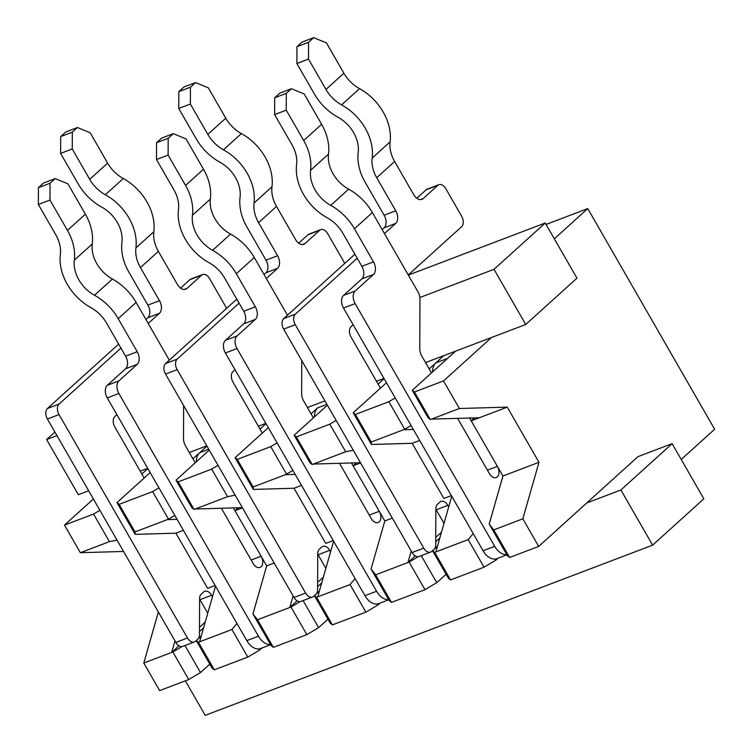 <?xml version="1.0" encoding="UTF-8"?>
<svg xmlns="http://www.w3.org/2000/svg" width="753" height="753" viewBox="0 0 753 753"><rect width="100%" height="100%" fill="white"/><g stroke="black" fill="none" stroke-linecap="round" stroke-linejoin="round"><path stroke-width="1.13" d="M489.205 524.06L493.752 529.886L509.621 557.474L507.447 555.78L489.205 524.06L502.938 476.009L471.218 420.842L474.484 417.887M353.289 450.219L345.674 451.762L329.814 424.174L296.324 436.919L294.15 435.225L327.386 405.18M336.149 420.419L329.814 424.174M509.621 557.474L538.687 546.414L522.827 518.826L538.979 462.295L507.258 407.128L459.377 408.502L431.478 419.12L479.36 417.746L471.218 420.842M507.258 407.128L479.36 417.746M431.478 419.12L430.311 419.562L414.451 391.974L412.277 390.289L428.137 417.868L430.311 419.562M459.377 408.502L443.517 380.924L414.451 391.974M538.687 546.414L586.709 502.985L620.896 489.977L652.616 545.144L205.211 715.35L185.36 680.825M620.896 489.977L672.128 443.658L637.942 456.657L586.709 502.985M546.066 224.441L587.754 208.581L714.635 429.238L681.211 459.462M587.754 208.581L554.33 238.805M443.517 380.924L491.549 337.495L455.509 351.209L412.277 390.289M333.25 540.56L325.748 543.421L294.028 488.255L301.529 485.403M295.204 474.39L285.443 474.672L253.121 486.965L253.328 489.422L235.087 457.702L268.322 427.648L262.308 433.088L232.959 382.063A8.095 5.186 -110.8 0 1 232.997 371.549L235.021 369.723M294.028 488.255L253.328 489.422M235.087 457.702L237.261 459.386L253.121 486.965M277.085 442.886L270.751 446.651L237.261 459.386M311.064 413.849L317.747 407.806A16.189 10.363 69.2 0 0 314.406 416.917M324.92 400.888L307.431 407.533M209.814 664.127L200.496 672.551L188.721 679.554L159.645 690.605L143.785 663.026L172.861 651.966L181.962 646.563M188.721 679.554L172.861 651.966M143.785 663.026L158.375 612.001M123.567 551.46L80.345 552.702L109.411 541.642L93.551 514.064L64.485 525.114L80.345 552.702M64.485 525.114L93.391 498.985M484.038 567.197L468.178 539.619L434.688 552.354L450.548 579.942L484.038 567.197L495.813 560.204L498.034 558.199M495.154 559.055L495.813 560.204M468.178 539.619L473.232 533.632M273.358 647.354L271.184 645.66L252.952 613.94L257.498 619.766L273.358 647.354L306.848 634.61L290.987 607.031L300.089 601.619M327.95 619.182L318.623 627.616L306.848 634.61M252.952 613.94L266.684 565.889L234.964 510.722L238.23 507.767M437.493 546.17L432.523 550.669L448.383 578.248L450.548 579.942M413.331 429.455L403.57 429.737L371.248 442.03L371.455 444.477L353.213 412.757L355.388 414.451L371.248 442.03M419.656 440.458L412.155 443.31L371.455 444.477M395.212 397.942L388.877 401.707L404.738 429.295L403.57 429.737M388.877 401.707L355.388 414.451M93.551 514.064L99.895 510.299M147.889 468.582L141.875 474.023L147.889 468.582M147.729 468.291L140.218 471.152M117.035 540.099L109.411 541.642M235.162 495.163L227.547 496.698L211.687 469.119L218.022 465.354M242.344 507.654L195.225 509L227.547 496.698M266.016 423.638L260.001 429.088L266.016 423.638M211.687 469.119L178.197 481.854L194.058 509.442L191.883 507.748L176.023 480.169L209.259 450.115M195.225 509L194.058 509.442M383.983 378.411L376.472 381.272M429.191 368.914L443.875 355.623L425.558 362.598M435.874 362.861L443.875 355.623L455.509 351.209L447.498 358.437L435.874 362.861A16.189 10.363 69.2 0 0 432.542 371.973M419.863 297.529L494.015 269.32L525.735 324.487L491.549 337.495M88.666 490.768L78.331 494.693L46.611 439.526L56.946 435.601M206.793 445.823L189.304 452.478M265.856 423.355L258.345 426.207M215.123 585.505L207.621 588.357L175.901 533.19L135.201 534.357L116.96 502.637L150.195 472.592L144.171 478.033L114.833 427.007A8.095 5.186 -110.8 0 1 114.87 416.484L116.884 414.668M116.96 502.637L119.134 504.331L134.994 531.91L167.317 519.617L177.077 519.335M174.818 515.41L168.484 519.175L152.614 491.587L119.134 504.331M152.614 491.587L158.958 487.822M208.769 449.268L199.62 452.741L206.953 446.115L192.928 458.793M353.148 324.788L351.124 326.604A8.095 5.186 -110.8 0 0 351.086 337.128L380.434 388.153L386.449 382.712L353.213 412.757M451.376 495.625L443.875 498.477L412.155 443.31M392.313 518.092L384.811 520.944L353.091 465.787L360.593 462.926M391.485 602.409L424.974 589.674L409.114 562.086L375.625 574.831L391.485 602.409L389.31 600.725L371.078 569.004L384.811 520.944M356.357 462.831L353.091 465.787M404.738 429.295L411.072 425.53M538.979 462.295L502.938 476.009M408.333 275.09L545.238 223.001L576.958 278.168L525.735 324.487M168.484 519.175L167.317 519.617M332.421 624.877L330.247 623.192L314.387 595.614L316.561 597.298L332.421 624.877L365.911 612.142L377.686 605.148L379.907 603.134M424.974 589.674L436.749 582.671L446.077 574.247M378.128 384.143L384.143 378.703L378.128 384.143M176.023 480.169L178.197 481.854M257.498 619.766L290.987 607.031M214.294 669.822L212.12 668.127L196.26 640.549L198.434 642.234L214.294 669.822L247.784 657.077L231.924 629.499L236.979 623.512M261.78 648.079L259.559 650.084L247.784 657.077M174.988 640.888L171.693 652.409L178.998 645.801M199.498 627.268L205.23 622.082M434.688 552.354L432.523 550.669M451.753 496.274L435.855 551.911M415.261 555.921L407.947 562.529L411.242 551.008M435.761 537.388L441.484 532.202M418.216 556.683L409.114 562.086M435.742 541.661L439.846 537.953M321.719 582.897L317.615 586.606M293.115 595.952L289.82 607.473L297.124 600.866M317.625 582.323L323.357 577.146M314.387 595.614L319.366 591.105M316.561 597.298L317.728 596.856L333.626 541.219M198.434 642.234L199.601 641.791L215.499 586.154M203.592 627.833L199.489 631.541M196.26 640.549L201.239 636.05M285.443 474.672L292.945 470.465M234.964 510.722L242.466 507.87M345.674 451.762L312.184 464.497L310.01 462.813L294.15 435.225M313.352 464.055L360.471 462.709M377.027 603.991L377.686 605.148M184.956 645.528L200.496 672.551M258.9 648.935L259.559 650.084M303.082 600.583L318.623 627.616M421.209 555.648L436.749 582.671M266.684 565.889L274.186 563.037M175.901 533.19L183.403 530.338M134.994 531.91L135.201 534.357M199.601 641.791L231.924 629.499M286.611 474.23L270.751 446.651M317.728 596.856L350.051 584.563L355.105 578.568M522.827 518.826L493.752 529.886M365.911 612.142L350.051 584.563M371.078 569.004L375.625 574.831M296.324 436.919L312.184 464.497M545.238 223.001L494.015 269.32M54.894 432.043L46.611 439.526M672.128 443.658L703.848 498.825L652.616 545.144M469.599 418.028L497.385 466.352L487.407 470.154M457.626 418.367L489.384 473.59A8.095 5.186 69.2 0 0 496.265 477.543A8.095 5.186 69.2 0 0 497.385 466.352M431.488 372.914L421.727 355.934A9.714 6.222 69.2 0 1 419.769 348.808L419.948 299.007A9.714 6.222 69.2 0 0 417.99 291.882L372.377 212.562A47.495 35.4 47.9 0 0 348.667 189.163A31.306 23.334 -132.1 0 1 328.506 154.101A47.495 35.4 47.9 0 0 321.625 124.301L304.174 93.956L291.43 88.713L279.805 93.137L274.676 97.777L286.309 93.353L291.43 88.713M286.309 93.353L286.244 110.173L303.694 140.51A47.495 35.4 47.9 0 1 310.575 170.31A31.306 23.334 -132.1 0 0 330.746 205.371A47.495 35.4 47.9 0 1 354.447 228.771L373.479 261.875L361.854 266.298A9.714 6.222 69.2 0 1 361.807 278.911L343.556 295.421A9.714 6.222 69.2 0 0 343.509 308.033L483.087 550.754A16.189 10.363 69.2 0 0 496.848 558.651L506.891 554.829M506.778 554.632A16.189 10.363 69.2 0 1 494.712 546.33L355.143 303.61A9.714 6.222 69.2 0 1 355.181 290.997L373.432 274.487A9.714 6.222 69.2 0 0 373.479 261.875M286.244 110.173L274.619 114.597L292.07 144.934A31.306 23.334 47.9 0 1 296.607 164.578A47.495 35.4 -132.1 0 0 327.197 217.777A31.306 23.334 47.9 0 1 342.822 233.195L361.854 266.298M274.676 97.777L274.619 114.597M351.472 462.963L379.258 511.296L369.281 515.09M339.499 463.311L371.257 518.535A8.095 5.186 69.2 0 0 378.138 522.478A8.095 5.186 69.2 0 0 379.258 511.296M313.361 417.859L303.6 400.878A9.714 6.222 69.2 0 1 301.642 393.753L301.755 360.602M287.439 315.225L254.25 257.507A47.495 35.4 47.9 0 0 230.54 234.098A31.306 23.334 -132.1 0 1 210.379 199.037A47.495 35.4 47.9 0 0 203.498 169.237L186.047 138.9L173.303 133.657L161.679 138.081L156.549 142.712L168.183 138.288L173.303 133.657M168.183 138.288L168.117 155.109L185.567 185.454A47.495 35.4 47.9 0 1 192.448 215.254A31.306 23.334 -132.1 0 0 212.61 250.316A47.495 35.4 47.9 0 1 236.32 273.716L255.352 306.81L243.727 311.234A9.714 6.222 69.2 0 1 243.68 323.856L225.429 340.356A9.714 6.222 69.2 0 0 225.382 352.978L364.951 595.698A16.189 10.363 69.2 0 0 378.721 603.595L388.764 599.765M388.652 599.567A16.189 10.363 69.2 0 1 376.585 591.274L237.007 348.554A9.714 6.222 69.2 0 1 237.054 335.932L255.305 319.432A9.714 6.222 69.2 0 0 255.352 306.81M168.117 155.109L156.492 159.532L173.934 189.878A31.306 23.334 47.9 0 1 178.48 209.513A47.495 35.4 -132.1 0 0 209.07 262.712A31.306 23.334 47.9 0 1 224.695 278.139L243.727 311.234M156.549 142.712L156.492 159.532M233.345 507.908L261.131 556.232L251.144 560.034M221.373 508.247L253.13 563.47A8.095 5.186 69.2 0 0 260.011 567.423A8.095 5.186 69.2 0 0 261.131 556.232M195.234 462.794L185.473 445.814A9.714 6.222 69.2 0 1 183.516 438.688L183.628 405.547M169.312 360.16L136.124 302.442A47.495 35.4 47.9 0 0 112.413 279.043A31.306 23.334 -132.1 0 1 92.252 243.981A47.495 35.4 47.9 0 0 85.371 214.181L67.921 183.836L55.176 178.602L43.542 183.017L38.422 187.657L50.046 183.233L55.176 178.602M50.046 183.233L49.99 200.053L67.441 230.39A47.495 35.4 47.9 0 1 74.321 260.19A31.306 23.334 -132.1 0 0 94.483 295.251A47.495 35.4 47.9 0 1 118.193 318.66L137.225 351.755L125.591 356.178A9.714 6.222 69.2 0 1 125.553 368.791L107.303 385.301A9.714 6.222 69.2 0 0 107.255 397.913L246.824 640.634A16.189 10.363 69.2 0 0 260.585 648.531L270.638 644.709M270.525 644.512A16.189 10.363 69.2 0 1 258.458 636.21L118.88 393.49A9.714 6.222 69.2 0 1 118.927 380.877L137.178 364.367A9.714 6.222 69.2 0 0 137.225 351.755M49.99 200.053L38.365 204.477L55.807 234.814A31.306 23.334 47.9 0 1 60.353 254.458A47.495 35.4 -132.1 0 0 90.944 307.657A31.306 23.334 47.9 0 1 106.559 323.075L125.591 356.178M199.62 452.741A16.189 10.363 69.2 0 0 196.279 461.853M38.422 187.657L38.365 204.477M212.459 596.781L211.584 595.256A8.095 5.186 -110.8 0 0 204.703 591.303A8.095 5.186 -110.8 0 0 203.611 591.98L201.267 594.098A8.095 5.186 -110.8 0 0 199.601 598.673L199.479 634.572A8.095 5.186 -110.8 0 1 197.804 639.156L195.46 641.274A8.095 5.186 -110.8 0 1 194.378 641.942A8.095 5.186 -110.8 0 1 187.497 637.998L59.026 414.583A8.095 5.186 -110.8 0 1 59.063 404.069L120.951 348.102M148.209 323.461L159.438 313.304L147.814 317.728L145.903 319.451M194.378 641.942L182.744 646.366A8.095 5.186 -110.8 0 1 175.863 642.422L47.401 419.007A8.095 5.186 -110.8 0 1 47.439 408.493L118.654 344.102M77.437 127.53L65.812 131.954L60.682 136.585L72.316 132.161L77.437 127.53L90.181 132.773L107.632 163.109A31.306 23.334 47.9 0 0 123.257 178.536A47.495 35.4 -132.1 0 1 153.847 231.736A31.306 23.334 47.9 0 0 158.384 251.38L177.416 284.474A9.714 6.222 -110.8 0 0 185.671 289.208A9.714 6.222 -110.8 0 0 186.979 288.408L201.54 275.231A8.095 5.186 -110.8 0 1 202.632 274.563A8.095 5.186 -110.8 0 1 209.513 278.506L225.373 306.094A8.095 5.186 -110.8 0 1 226.437 308.504M159.438 313.304A9.714 6.222 -110.8 0 0 159.485 300.682L140.453 267.588A31.306 23.334 47.9 0 1 135.917 247.944A47.495 35.4 -132.1 0 0 105.326 194.745A31.306 23.334 47.9 0 1 89.701 179.327L72.25 148.981L60.626 153.405L60.682 136.585M180.56 288.117L189.916 279.655A8.095 5.186 -110.8 0 1 191.008 278.986L202.632 274.563M159.485 300.682L147.861 305.106A9.714 6.222 -110.8 0 1 147.814 317.728M147.861 305.106L128.829 272.012A47.495 35.4 47.9 0 1 121.939 242.212A31.306 23.334 -132.1 0 0 101.777 207.15A47.495 35.4 47.9 0 1 78.077 183.751L60.626 153.405M207.762 613.243L199.959 599.68L211.584 595.256M199.601 599.096A8.095 5.186 -110.8 0 1 199.959 599.68M72.316 132.161L72.25 148.981M330.595 551.845L329.71 550.311A8.095 5.186 -110.8 0 0 322.83 546.367A8.095 5.186 -110.8 0 0 321.747 547.036L319.394 549.153A8.095 5.186 -110.8 0 0 317.728 553.737L317.606 589.637A8.095 5.186 -110.8 0 1 315.931 594.211L313.587 596.329A8.095 5.186 -110.8 0 1 312.504 597.007A8.095 5.186 -110.8 0 1 305.624 593.053L177.153 369.638A8.095 5.186 -110.8 0 1 177.19 359.125L239.078 303.167M266.336 278.525L277.565 268.36L265.941 272.784L264.03 274.516M312.504 597.007L300.88 601.431A8.095 5.186 -110.8 0 1 293.999 597.477L165.528 374.062A8.095 5.186 -110.8 0 1 165.566 363.548L236.781 299.157M195.564 82.595L183.939 87.009L178.819 91.65L190.443 87.226L195.564 82.595L208.308 87.828L225.759 118.174A31.306 23.334 47.9 0 0 241.384 133.592A47.495 35.4 -132.1 0 1 271.974 186.791A31.306 23.334 47.9 0 0 276.511 206.435L295.543 239.529A9.714 6.222 -110.8 0 0 303.798 244.273A9.714 6.222 -110.8 0 0 305.106 243.464L319.677 230.296A8.095 5.186 -110.8 0 1 320.759 229.618A8.095 5.186 -110.8 0 1 327.64 233.571L343.5 261.15A8.095 5.186 -110.8 0 1 344.563 263.569M277.565 268.36A9.714 6.222 -110.8 0 0 277.612 255.747L258.58 222.653A31.306 23.334 47.9 0 1 254.043 203.009A47.495 35.4 -132.1 0 0 223.453 149.809A31.306 23.334 47.9 0 1 207.828 134.382L190.377 104.046L178.753 108.47L178.819 91.65M298.687 243.181L308.043 234.72A8.095 5.186 -110.8 0 1 309.135 234.042L320.759 229.618M277.612 255.747L265.988 260.171A9.714 6.222 -110.8 0 1 265.941 272.784M265.988 260.171L246.956 227.067A47.495 35.4 47.9 0 1 240.066 197.277A31.306 23.334 -132.1 0 0 219.904 162.206A47.495 35.4 47.9 0 1 196.204 138.806L178.753 108.47M325.889 568.308L318.086 554.735L329.71 550.311M317.728 554.161A8.095 5.186 -110.8 0 1 318.086 554.735M190.443 87.226L190.377 104.046M448.722 506.901L447.837 505.376A8.095 5.186 -110.8 0 0 440.957 501.423A8.095 5.186 -110.8 0 0 439.874 502.1L437.531 504.218A8.095 5.186 -110.8 0 0 435.855 508.793L435.733 544.692A8.095 5.186 -110.8 0 1 434.067 549.276L431.714 551.394A8.095 5.186 -110.8 0 1 430.631 552.062A8.095 5.186 -110.8 0 1 423.751 548.118L295.28 324.703A8.095 5.186 -110.8 0 1 295.317 314.189L357.214 258.223M384.463 233.581L395.702 223.425L384.068 227.848L382.157 229.571M430.631 552.062L419.007 556.486A8.095 5.186 -110.8 0 1 412.126 552.542L283.655 329.127A8.095 5.186 -110.8 0 1 283.693 318.613L354.908 254.222M313.69 37.65L302.066 42.074L296.946 46.705L308.57 42.281L313.69 37.65L326.444 42.893L343.886 73.229A31.306 23.334 47.9 0 0 359.51 88.656A47.495 35.4 -132.1 0 1 390.101 141.856A31.306 23.334 47.9 0 0 394.638 161.5L413.67 194.594A9.714 6.222 -110.8 0 0 421.925 199.329A9.714 6.222 -110.8 0 0 423.233 198.528L437.804 185.351A8.095 5.186 -110.8 0 1 438.886 184.683A8.095 5.186 -110.8 0 1 445.767 188.627L461.627 216.215A8.095 5.186 -110.8 0 1 461.589 226.728L408.258 274.958M395.702 223.425A9.714 6.222 -110.8 0 0 395.739 210.802L376.707 177.708A31.306 23.334 47.9 0 1 372.17 158.064A47.495 35.4 -132.1 0 0 341.58 104.865A31.306 23.334 47.9 0 1 325.955 89.447L308.514 59.101L296.88 63.525L296.946 46.705M416.814 198.237L426.179 189.775A8.095 5.186 -110.8 0 1 427.262 189.107L438.886 184.683M395.739 210.802L384.115 215.226A9.714 6.222 -110.8 0 1 384.068 227.848M384.115 215.226L365.083 182.132A47.495 35.4 47.9 0 1 358.193 152.332A31.306 23.334 -132.1 0 0 338.031 117.27A47.495 35.4 47.9 0 1 314.33 93.871L296.88 63.525M444.016 523.363L436.213 509.8L447.837 505.376M435.855 509.216A8.095 5.186 -110.8 0 1 436.213 509.8M308.57 42.281L308.514 59.101M354.447 228.771L372.377 212.562M310.575 170.31L328.506 154.101M303.694 140.51L321.625 124.301M330.746 205.371L348.667 189.163M373.432 274.487L361.807 278.911M355.143 303.61L343.509 308.033M494.712 546.33L483.087 550.754M355.181 290.997L343.556 295.421M236.32 273.716L254.25 257.507M192.448 215.254L210.379 199.037M185.567 185.454L203.498 169.237M212.61 250.316L230.54 234.098M255.305 319.432L243.68 323.856M326.896 404.323L317.747 407.806M237.007 348.554L225.382 352.978M376.585 591.274L364.951 595.698M237.054 335.932L225.429 340.356M118.193 318.66L136.124 302.442M74.321 260.19L92.252 243.981M67.441 230.39L85.371 214.181M94.483 295.251L112.413 279.043M137.178 364.367L125.553 368.791M118.88 393.49L107.255 397.913M258.458 636.21L246.824 640.634M118.927 380.877L107.303 385.301M47.439 408.493L59.063 404.069M140.453 267.588L158.384 251.38M135.917 247.944L153.847 231.736M184.165 289.472L186.979 288.408M189.916 279.655L201.54 275.231M175.863 642.422L187.497 637.998M47.401 419.007L59.026 414.583M89.701 179.327L107.632 163.109M105.326 194.745L123.257 178.536M165.566 363.548L177.19 359.125M258.58 222.653L276.511 206.435M254.043 203.009L271.974 186.791M302.292 244.537L305.106 243.464M308.043 234.72L319.677 230.296M293.999 597.477L305.624 593.053M165.528 374.062L177.153 369.638M207.828 134.382L225.759 118.174M223.453 149.809L241.384 133.592M283.693 318.613L295.317 314.189M376.707 177.708L394.638 161.5M372.17 158.064L390.101 141.856M420.419 199.592L423.233 198.528M426.179 189.775L437.804 185.351M412.126 552.542L423.751 548.118M283.655 329.127L295.28 324.703M325.955 89.447L343.886 73.229M341.58 104.865L359.51 88.656"/></g></svg>
